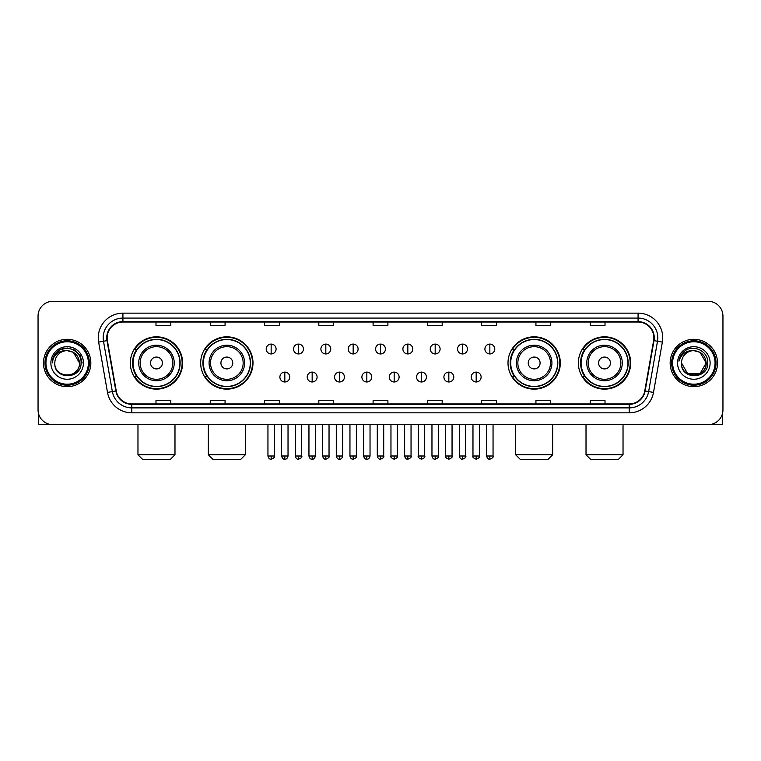 <?xml version="1.0" encoding="UTF-8"?>
<svg xmlns="http://www.w3.org/2000/svg" width="761" height="761" viewBox="0 0 761 761"><rect width="100%" height="100%" fill="white"/><g stroke="black" fill="none" stroke-linecap="round" stroke-linejoin="round"><path stroke-width="1.14" d="M578.37 362.987A26.15 26.15 0 0 0 604.519 389.137A26.15 26.15 0 0 0 630.679 362.987A26.15 26.15 0 0 0 604.519 336.828A26.15 26.15 0 0 0 578.37 362.987M508.006 362.987A26.15 26.15 0 0 0 534.155 389.137A26.15 26.15 0 0 0 560.315 362.987A26.15 26.15 0 0 0 534.155 336.828A26.15 26.15 0 0 0 508.006 362.987M200.685 362.987A26.15 26.15 0 0 0 226.845 389.137A26.15 26.15 0 0 0 252.994 362.987A26.15 26.15 0 0 0 226.845 336.828A26.15 26.15 0 0 0 200.685 362.987M130.321 362.987A26.15 26.15 0 0 0 156.481 389.137A26.15 26.15 0 0 0 182.63 362.987A26.15 26.15 0 0 0 156.481 336.828A26.15 26.15 0 0 0 130.321 362.987M136.6 376.305A23.933 23.933 0 0 1 136.6 349.66M206.963 376.305A23.933 23.933 0 0 1 206.963 349.66M514.274 376.305A23.933 23.933 0 0 1 514.274 349.66M584.638 376.305A23.933 23.933 0 0 1 584.638 349.66M38.05 316.11L38.05 409.856A14.801 14.801 0 0 0 52.851 424.667L708.149 424.667A14.801 14.801 0 0 0 722.95 409.856L722.95 316.11A14.801 14.801 0 0 0 708.149 301.299L52.851 301.299A14.801 14.801 0 0 0 38.05 316.11L38.05 409.856M43.482 362.987A23.686 23.686 0 0 0 67.168 386.664A23.686 23.686 0 0 0 90.844 362.987A23.686 23.686 0 0 0 67.168 339.301A23.686 23.686 0 0 0 43.482 362.987A23.686 23.686 0 0 0 67.168 386.664A23.686 23.686 0 0 0 90.844 362.987A23.686 23.686 0 0 0 67.168 339.301A23.686 23.686 0 0 0 43.482 362.987M670.156 362.987A23.686 23.686 0 0 0 693.832 386.664A23.686 23.686 0 0 0 717.518 362.987A23.686 23.686 0 0 0 693.832 339.301A23.686 23.686 0 0 0 670.156 362.987A23.686 23.686 0 0 0 693.832 386.664A23.686 23.686 0 0 0 717.518 362.987A23.686 23.686 0 0 0 693.832 339.301A23.686 23.686 0 0 0 670.156 362.987M107.13 337.817A15.791 15.791 0 0 1 122.921 322.027L638.079 322.027A15.791 15.791 0 0 1 653.632 340.557L644.757 390.888A15.791 15.791 0 0 1 629.204 403.939L131.796 403.939A15.791 15.791 0 0 1 116.243 390.888L107.368 340.557A15.791 15.791 0 0 1 107.13 337.817M106.74 337.817A16.181 16.181 0 0 0 106.987 340.624L115.862 390.954A16.181 16.181 0 0 0 131.796 404.329L629.204 404.329A16.181 16.181 0 0 0 645.138 390.954L654.013 340.624A16.181 16.181 0 0 0 638.079 321.637L122.921 321.637A16.181 16.181 0 0 0 106.74 337.817M98.626 342.098A24.675 24.675 0 0 1 122.921 313.142L638.079 313.142A24.675 24.675 0 0 1 662.374 342.098L653.499 392.429A24.675 24.675 0 0 1 629.204 412.823L131.796 412.823A24.675 24.675 0 0 1 107.501 392.429L98.626 342.098L103.486 341.242A19.738 19.738 0 0 1 122.921 318.079L638.079 318.079A19.738 19.738 0 0 1 657.514 341.242L648.638 391.573A19.738 19.738 0 0 1 629.204 407.886L131.796 407.886A19.738 19.738 0 0 1 112.362 391.573L103.486 341.242A19.738 19.738 0 0 1 103.182 337.817M708.149 301.299L52.851 301.299M52.851 424.667L708.149 424.667M722.95 409.856L722.95 316.11M645.138 390.954L648.638 391.573L657.514 341.242L662.374 342.098M373.099 322.027L373.099 325.366L387.901 325.366L387.901 322.027M318.821 322.027L318.821 325.366L333.622 325.366L333.622 322.027M264.543 322.027L264.543 325.366L279.344 325.366L279.344 322.027M210.264 322.027L210.264 325.366L225.066 325.366L225.066 322.027M155.986 322.027L155.986 325.366L170.787 325.366L170.787 322.027M427.378 322.027L427.378 325.366L442.179 325.366L442.179 322.027M481.656 322.027L481.656 325.366L496.457 325.366L496.457 322.027M535.934 322.027L535.934 325.366L550.736 325.366L550.736 322.027M590.213 322.027L590.213 325.366L605.014 325.366L605.014 322.027M387.901 403.939L387.901 400.6L373.099 400.6L373.099 403.939M333.622 403.939L333.622 400.6L318.821 400.6L318.821 403.939M279.344 403.939L279.344 400.6L264.543 400.6L264.543 403.939M225.066 403.939L225.066 400.6L210.264 400.6L210.264 403.939M170.787 403.939L170.787 400.6L155.986 400.6L155.986 403.939M442.179 403.939L442.179 400.6L427.378 400.6L427.378 403.939M496.457 403.939L496.457 400.6L481.656 400.6L481.656 403.939M550.736 403.939L550.736 400.6L535.934 400.6L535.934 403.939M605.014 403.939L605.014 400.6L590.213 400.6L590.213 403.939M38.545 413.651L38.545 424.667L95.781 424.667M88.381 362.987A21.222 21.222 0 0 0 67.168 341.765A21.222 21.222 0 0 0 45.945 362.987A21.222 21.222 0 0 0 67.168 384.2A21.222 21.222 0 0 0 88.381 362.987M89.37 362.987A22.202 22.202 0 0 0 67.168 340.776A22.202 22.202 0 0 0 44.956 362.987A22.202 22.202 0 0 0 67.168 385.19A22.202 22.202 0 0 0 89.37 362.987M79.496 362.987C78.764 355.492 74.654 351.373 67.168 350.65L73.332 352.295L79.496 362.987L73.332 352.295L67.168 350.65L73.332 352.295L79.496 362.987L73.332 352.295L67.168 350.65L73.332 352.295L79.496 362.987L73.332 352.295L67.168 350.65L73.332 352.295L79.496 362.987C80.257 378.892 54.069 378.892 54.83 362.987C53.727 380.1 81.636 379.72 81.056 362.987C81.969 351.23 66.578 343.763 57.703 351.335C54.611 353.922 52.794 357.204 52.262 361.19C54.592 353.836 59.558 350.326 67.168 350.65L73.332 352.295L79.496 362.987C80.257 378.892 54.069 378.892 54.83 362.987C54.069 378.892 80.257 378.892 79.496 362.987C80.257 378.892 54.069 378.892 54.83 362.987C54.069 378.892 80.257 378.892 79.496 362.987C80.257 378.892 54.069 378.892 54.83 362.987C54.069 378.892 80.257 378.892 79.496 362.987C80.257 378.892 54.069 378.892 54.83 362.987C54.069 378.892 80.257 378.892 79.496 362.987C80.257 378.892 54.069 378.892 54.83 362.987C54.069 378.892 80.257 378.892 79.496 362.987C80.257 378.892 54.069 378.892 54.83 362.987C54.069 378.892 80.257 378.892 79.496 362.987C80.257 378.892 54.069 378.892 54.83 362.987A12.338 12.338 0 0 1 67.168 350.65L73.332 352.295L79.496 362.987C79.991 372.557 67.681 378.921 60.167 373.147M50.882 362.987A16.285 16.285 0 0 0 67.168 379.263A16.285 16.285 0 0 0 83.444 362.987A16.285 16.285 0 0 0 67.168 346.702A16.285 16.285 0 0 0 50.882 362.987M57.703 351.335L54.06 355.663M53.955 355.853L59.662 349.984L67.168 347.977L74.664 349.984L80.162 355.482L82.169 362.987L80.162 355.482L74.664 349.984L67.168 347.977L59.662 349.984L54.164 355.482L52.157 362.987M53.841 356.081L54.164 355.482L53.841 356.081M170.045 459.701L142.906 459.701L137.969 454.764L174.982 454.764L170.045 459.701M162.397 362.987A5.917 5.917 0 0 0 156.481 357.061A5.917 5.917 0 0 0 150.554 362.987A5.917 5.917 0 0 0 156.481 368.904A5.917 5.917 0 0 0 162.397 362.987M174.24 362.987A17.76 17.76 0 0 0 156.481 345.218A17.76 17.76 0 0 0 138.711 362.987A17.76 17.76 0 0 0 156.481 380.747A17.76 17.76 0 0 0 174.24 362.987A17.76 17.76 0 0 1 156.481 380.747A17.76 17.76 0 0 1 138.711 362.987M179.919 362.987A23.439 23.439 0 0 0 156.481 339.549A23.439 23.439 0 0 0 133.042 362.987A23.439 23.439 0 0 0 156.481 386.417A23.439 23.439 0 0 0 179.919 362.987M182.136 362.987A25.655 25.655 0 0 1 134.545 376.305L136.923 376.305A23.658 23.658 0 0 0 172.129 380.719A23.658 23.658 0 0 0 172.129 345.247A23.658 23.658 0 0 0 136.923 349.66L134.545 349.66A25.655 25.655 0 0 1 182.136 362.987M240.409 459.701L213.27 459.701L208.333 454.764L245.346 454.764L240.409 459.701M232.761 362.987A5.917 5.917 0 0 0 226.845 357.061A5.917 5.917 0 0 0 220.918 362.987A5.917 5.917 0 0 0 226.845 368.904A5.917 5.917 0 0 0 232.761 362.987M244.604 362.987A17.76 17.76 0 0 0 226.845 345.218A17.76 17.76 0 0 0 209.075 362.987A17.76 17.76 0 0 0 226.845 380.747A17.76 17.76 0 0 0 244.604 362.987A17.76 17.76 0 0 1 226.845 380.747A17.76 17.76 0 0 1 209.075 362.987M250.283 362.987A23.439 23.439 0 0 0 226.845 339.549A23.439 23.439 0 0 0 203.406 362.987A23.439 23.439 0 0 0 226.845 386.417A23.439 23.439 0 0 0 250.283 362.987M252.5 362.987A25.655 25.655 0 0 1 204.909 376.305L207.287 376.305A23.658 23.658 0 0 0 242.493 380.719A23.658 23.658 0 0 0 242.493 345.247A23.658 23.658 0 0 0 207.287 349.66L204.909 349.66A25.655 25.655 0 0 1 252.5 362.987M547.73 459.701L520.591 459.701L515.654 454.764L552.667 454.764L547.73 459.701M540.082 362.987A5.917 5.917 0 0 0 534.155 357.061A5.917 5.917 0 0 0 528.239 362.987A5.917 5.917 0 0 0 534.155 368.904A5.917 5.917 0 0 0 540.082 362.987M551.925 362.987A17.76 17.76 0 0 0 534.155 345.218A17.76 17.76 0 0 0 516.396 362.987A17.76 17.76 0 0 0 534.155 380.747A17.76 17.76 0 0 0 551.925 362.987A17.76 17.76 0 0 1 534.155 380.747A17.76 17.76 0 0 1 516.396 362.987M557.594 362.987A23.439 23.439 0 0 0 534.155 339.549A23.439 23.439 0 0 0 510.717 362.987A23.439 23.439 0 0 0 534.155 386.417A23.439 23.439 0 0 0 557.594 362.987M559.82 362.987A25.655 25.655 0 0 1 512.229 376.305L514.607 376.305A23.658 23.658 0 0 0 549.813 380.719A23.658 23.658 0 0 0 549.813 345.247A23.658 23.658 0 0 0 514.607 349.66L512.229 349.66A25.655 25.655 0 0 1 559.82 362.987M618.094 459.701L590.955 459.701L586.018 454.764L623.031 454.764L618.094 459.701M610.446 362.987A5.917 5.917 0 0 0 604.519 357.061A5.917 5.917 0 0 0 598.603 362.987A5.917 5.917 0 0 0 604.519 368.904A5.917 5.917 0 0 0 610.446 362.987M622.289 362.987A17.76 17.76 0 0 0 604.519 345.218A17.76 17.76 0 0 0 586.76 362.987A17.76 17.76 0 0 0 604.519 380.747A17.76 17.76 0 0 0 622.289 362.987A17.76 17.76 0 0 1 604.519 380.747A17.76 17.76 0 0 1 586.76 362.987M627.958 362.987A23.439 23.439 0 0 0 604.519 339.549A23.439 23.439 0 0 0 581.081 362.987A23.439 23.439 0 0 0 604.519 386.417A23.439 23.439 0 0 0 627.958 362.987M630.184 362.987A25.655 25.655 0 0 1 582.593 376.305L584.971 376.305A23.658 23.658 0 0 0 620.177 380.719A23.658 23.658 0 0 0 620.177 345.247A23.658 23.658 0 0 0 584.971 349.66L582.593 349.66A25.655 25.655 0 0 1 630.184 362.987M271.154 344.086A4.937 4.937 0 0 0 266.217 349.014A4.937 4.937 0 0 0 271.154 353.951A4.937 4.937 0 0 0 276.091 349.014A4.937 4.937 0 0 0 271.154 344.086L271.154 353.951A4.937 4.937 0 0 0 276.091 349.014A4.937 4.937 0 0 0 271.154 344.086M298.493 344.086A4.937 4.937 0 0 0 293.556 349.014A4.937 4.937 0 0 0 298.493 353.951A4.937 4.937 0 0 0 303.42 349.014A4.937 4.937 0 0 0 298.493 344.086L298.493 353.951A4.937 4.937 0 0 0 303.42 349.014A4.937 4.937 0 0 0 298.493 344.086M325.822 344.086A4.937 4.937 0 0 0 320.895 349.014A4.937 4.937 0 0 0 325.822 353.951A4.937 4.937 0 0 0 330.759 349.014A4.937 4.937 0 0 0 325.822 344.086L325.822 353.951A4.937 4.937 0 0 0 330.759 349.014A4.937 4.937 0 0 0 325.822 344.086M353.161 344.086A4.937 4.937 0 0 0 348.224 349.014A4.937 4.937 0 0 0 353.161 353.951A4.937 4.937 0 0 0 358.098 349.014A4.937 4.937 0 0 0 353.161 344.086L353.161 353.951A4.937 4.937 0 0 0 358.098 349.014A4.937 4.937 0 0 0 353.161 344.086M380.5 344.086A4.937 4.937 0 0 0 375.563 349.014A4.937 4.937 0 0 0 380.5 353.951A4.937 4.937 0 0 0 385.437 349.014A4.937 4.937 0 0 0 380.5 344.086L380.5 353.951A4.937 4.937 0 0 0 385.437 349.014A4.937 4.937 0 0 0 380.5 344.086M407.839 344.086A4.937 4.937 0 0 0 402.902 349.014A4.937 4.937 0 0 0 407.839 353.951A4.937 4.937 0 0 0 412.776 349.014A4.937 4.937 0 0 0 407.839 344.086L407.839 353.951A4.937 4.937 0 0 0 412.776 349.014A4.937 4.937 0 0 0 407.839 344.086M435.178 344.086A4.937 4.937 0 0 0 430.241 349.014A4.937 4.937 0 0 0 435.178 353.951A4.937 4.937 0 0 0 440.105 349.014A4.937 4.937 0 0 0 435.178 344.086L435.178 353.951A4.937 4.937 0 0 0 440.105 349.014A4.937 4.937 0 0 0 435.178 344.086M462.507 344.086A4.937 4.937 0 0 0 457.58 349.014A4.937 4.937 0 0 0 462.507 353.951A4.937 4.937 0 0 0 467.444 349.014A4.937 4.937 0 0 0 462.507 344.086L462.507 353.951A4.937 4.937 0 0 0 467.444 349.014A4.937 4.937 0 0 0 462.507 344.086M489.846 344.086A4.937 4.937 0 0 0 484.909 349.014A4.937 4.937 0 0 0 489.846 353.951A4.937 4.937 0 0 0 494.783 349.014A4.937 4.937 0 0 0 489.846 344.086L489.846 353.951A4.937 4.937 0 0 0 494.783 349.014A4.937 4.937 0 0 0 489.846 344.086M284.823 372.11A4.937 4.937 0 0 0 279.886 377.047A4.937 4.937 0 0 0 284.823 381.984A4.937 4.937 0 0 0 289.76 377.047A4.937 4.937 0 0 0 284.823 372.11L284.823 381.984A4.937 4.937 0 0 0 289.76 377.047A4.937 4.937 0 0 0 284.823 372.11M312.162 372.11A4.937 4.937 0 0 0 307.225 377.047A4.937 4.937 0 0 0 312.162 381.984A4.937 4.937 0 0 0 317.09 377.047A4.937 4.937 0 0 0 312.162 372.11L312.162 381.984A4.937 4.937 0 0 0 317.09 377.047A4.937 4.937 0 0 0 312.162 372.11M339.492 372.11A4.937 4.937 0 0 0 334.564 377.047A4.937 4.937 0 0 0 339.492 381.984A4.937 4.937 0 0 0 344.429 377.047A4.937 4.937 0 0 0 339.492 372.11L339.492 381.984A4.937 4.937 0 0 0 344.429 377.047A4.937 4.937 0 0 0 339.492 372.11M366.831 372.11A4.937 4.937 0 0 0 361.894 377.047A4.937 4.937 0 0 0 366.831 381.984A4.937 4.937 0 0 0 371.768 377.047A4.937 4.937 0 0 0 366.831 372.11L366.831 381.984A4.937 4.937 0 0 0 371.768 377.047A4.937 4.937 0 0 0 366.831 372.11M394.169 372.11A4.937 4.937 0 0 0 389.232 377.047A4.937 4.937 0 0 0 394.169 381.984A4.937 4.937 0 0 0 399.106 377.047A4.937 4.937 0 0 0 394.169 372.11L394.169 381.984A4.937 4.937 0 0 0 399.106 377.047A4.937 4.937 0 0 0 394.169 372.11M421.508 372.11A4.937 4.937 0 0 0 416.571 377.047A4.937 4.937 0 0 0 421.508 381.984A4.937 4.937 0 0 0 426.436 377.047A4.937 4.937 0 0 0 421.508 372.11L421.508 381.984A4.937 4.937 0 0 0 426.436 377.047A4.937 4.937 0 0 0 421.508 372.11M448.838 372.11A4.937 4.937 0 0 0 443.91 377.047A4.937 4.937 0 0 0 448.838 381.984A4.937 4.937 0 0 0 453.775 377.047A4.937 4.937 0 0 0 448.838 372.11L448.838 381.984A4.937 4.937 0 0 0 453.775 377.047A4.937 4.937 0 0 0 448.838 372.11M476.177 372.11A4.937 4.937 0 0 0 471.24 377.047A4.937 4.937 0 0 0 476.177 381.984A4.937 4.937 0 0 0 481.114 377.047A4.937 4.937 0 0 0 476.177 372.11L476.177 381.984A4.937 4.937 0 0 0 481.114 377.047A4.937 4.937 0 0 0 476.177 372.11M722.455 413.651L722.455 424.667L665.219 424.667M715.055 362.987A21.222 21.222 0 0 0 693.832 341.765A21.222 21.222 0 0 0 672.619 362.987A21.222 21.222 0 0 0 693.832 384.2A21.222 21.222 0 0 0 715.055 362.987M716.044 362.987A22.202 22.202 0 0 0 693.832 340.776A22.202 22.202 0 0 0 671.63 362.987A22.202 22.202 0 0 0 693.832 385.19A22.202 22.202 0 0 0 716.044 362.987M693.832 350.65C701.328 351.373 705.437 355.492 706.17 362.987C706.931 378.892 680.743 378.892 681.504 362.987A12.338 12.338 0 0 1 693.832 350.65L700.006 352.295L706.17 362.987L700.006 352.295L693.832 350.65L700.006 352.295L706.17 362.987C706.931 378.892 680.743 378.892 681.504 362.987C680.401 380.1 708.31 379.72 707.73 362.987C708.643 351.23 693.252 343.763 684.377 351.335C681.285 353.922 679.468 357.204 678.936 361.19C681.266 353.836 686.232 350.326 693.832 350.65L700.006 352.295L706.17 362.987C706.931 378.892 680.743 378.892 681.504 362.987C680.743 378.892 706.931 378.892 706.17 362.987L700.006 373.67L687.668 373.67L681.504 362.987C680.743 378.892 706.931 378.892 706.17 362.987L700.006 373.67L706.17 362.987L700.006 373.67L687.668 373.67M706.17 362.987C706.931 378.892 680.743 378.892 681.504 362.987C680.743 378.892 706.931 378.892 706.17 362.987C706.931 378.892 680.743 378.892 681.504 362.987C680.743 378.892 706.931 378.892 706.17 362.987C706.665 372.557 694.355 378.921 686.841 373.147M677.556 362.987A16.285 16.285 0 0 0 693.832 379.263A16.285 16.285 0 0 0 710.118 362.987A16.285 16.285 0 0 0 693.832 346.702A16.285 16.285 0 0 0 677.556 362.987M684.377 351.335L680.734 355.663M680.515 356.081L680.838 355.482M638.079 313.142L638.079 321.637M103.486 341.242L106.987 340.624M131.796 412.823L131.796 404.329M629.204 404.329L629.204 412.823M107.501 392.429L115.862 390.954M654.013 340.624L657.514 341.242M122.921 313.142L122.921 321.637M648.638 391.573L653.499 392.429M172.795 362.987A16.323 16.323 0 0 0 156.481 346.664A16.323 16.323 0 0 0 140.157 362.987A16.323 16.323 0 0 0 156.481 379.301A16.323 16.323 0 0 0 172.795 362.987M243.159 362.987A16.323 16.323 0 0 0 226.845 346.664A16.323 16.323 0 0 0 210.521 362.987A16.323 16.323 0 0 0 226.845 379.301A16.323 16.323 0 0 0 243.159 362.987M550.479 362.987A16.323 16.323 0 0 0 534.155 346.664A16.323 16.323 0 0 0 517.841 362.987A16.323 16.323 0 0 0 534.155 379.301A16.323 16.323 0 0 0 550.479 362.987M620.843 362.987A16.323 16.323 0 0 0 604.519 346.664A16.323 16.323 0 0 0 588.205 362.987A16.323 16.323 0 0 0 604.519 379.301A16.323 16.323 0 0 0 620.843 362.987M271.154 456.001L267.948 456.001C268.509 458.284 269.575 459.349 271.154 459.206L271.154 456.001L274.36 456.001L274.36 424.667M298.493 456.001L295.278 456.001C295.839 458.284 296.914 459.349 298.493 459.206L298.493 456.001L301.698 456.001L301.698 424.667M325.822 456.001L322.616 456.001C323.178 458.284 324.253 459.349 325.822 459.206L325.822 456.001L329.037 456.001L329.037 424.667M353.161 456.001L349.955 456.001C350.517 458.284 351.582 459.349 353.161 459.206L353.161 456.001L356.367 456.001L356.367 424.667M380.5 456.001L377.294 456.001C377.856 458.284 378.921 459.349 380.5 459.206L380.5 456.001L383.706 456.001L383.706 424.667M407.839 456.001L404.633 456.001C405.185 458.284 406.26 459.349 407.839 459.206L407.839 456.001L411.045 456.001L411.045 424.667M435.178 456.001L431.963 456.001C432.524 458.284 433.599 459.349 435.178 459.206L435.178 456.001L438.384 456.001L438.384 424.667M462.507 456.001L459.302 456.001C459.863 458.284 460.928 459.349 462.507 459.206L462.507 456.001L465.722 456.001L465.722 424.667M489.846 456.001L486.64 456.001C487.202 458.284 488.267 459.349 489.846 459.206L489.846 456.001L493.052 456.001L493.052 424.667M284.823 456.001L281.618 456.001C282.169 458.284 283.244 459.349 284.823 459.206L284.823 456.001L288.029 456.001L288.029 424.667M312.162 456.001L308.947 456.001C309.508 458.284 310.583 459.349 312.162 459.206L312.162 456.001L315.368 456.001L315.368 424.667M339.492 456.001L336.286 456.001C336.847 458.284 337.913 459.349 339.492 459.206L339.492 456.001L342.707 456.001L342.707 424.667M366.831 456.001L363.625 456.001C364.186 458.284 365.251 459.349 366.831 459.206L366.831 456.001L370.036 456.001L370.036 424.667M394.169 456.001L390.964 456.001C390.307 457.019 391.382 458.093 394.169 459.206L394.169 456.001L397.375 456.001L397.375 424.667M421.508 456.001L418.293 456.001C417.646 457.019 418.712 458.093 421.508 459.206L421.508 456.001L424.714 456.001L424.714 424.667M448.838 456.001L445.632 456.001C444.985 457.019 446.051 458.093 448.838 459.206L448.838 456.001L452.053 456.001L452.053 424.667M476.177 456.001L472.971 456.001C472.324 457.019 473.39 458.093 476.177 459.206L476.177 456.001L479.382 456.001L479.382 424.667M174.982 424.667L174.982 454.764M137.969 424.667L137.969 454.764M245.346 424.667L245.346 454.764M208.333 424.667L208.333 454.764M552.667 424.667L552.667 454.764M515.654 424.667L515.654 454.764M623.031 424.667L623.031 454.764M586.018 424.667L586.018 454.764M267.948 456.001L267.948 424.667M274.36 456.001C275.006 457.019 273.941 458.093 271.154 459.206M295.278 456.001L295.278 424.667M301.698 456.001C302.345 457.019 301.28 458.093 298.493 459.206M322.616 456.001L322.616 424.667M329.037 456.001C329.684 457.019 328.619 458.093 325.822 459.206M349.955 456.001L349.955 424.667M356.367 456.001C357.023 457.019 355.948 458.093 353.161 459.206M377.294 456.001L377.294 424.667M383.706 456.001C384.362 457.019 383.287 458.093 380.5 459.206M404.633 456.001L404.633 424.667M411.045 456.001C411.691 457.019 410.626 458.093 407.839 459.206M431.963 456.001L431.963 424.667M438.384 456.001C439.03 457.019 437.965 458.093 435.178 459.206M459.302 456.001L459.302 424.667M465.722 456.001C466.369 457.019 465.304 458.093 462.507 459.206M486.64 456.001L486.64 424.667M493.052 456.001C493.708 457.019 492.633 458.093 489.846 459.206M281.618 456.001L281.618 424.667M288.029 456.001C287.468 458.284 286.402 459.349 284.823 459.206M308.947 456.001L308.947 424.667M315.368 456.001C314.807 458.284 313.732 459.349 312.162 459.206M336.286 456.001L336.286 424.667M342.707 456.001C342.146 458.284 341.071 459.349 339.492 459.206M363.625 456.001L363.625 424.667M370.036 456.001C369.475 458.284 368.41 459.349 366.831 459.206M390.964 456.001L390.964 424.667M397.375 456.001C398.022 457.019 396.957 458.093 394.169 459.206M418.293 456.001L418.293 424.667M424.714 456.001C425.361 457.019 424.296 458.093 421.508 459.206M445.632 456.001L445.632 424.667M452.053 456.001C452.7 457.019 451.634 458.093 448.838 459.206M472.971 456.001L472.971 424.667M479.382 456.001C480.039 457.019 478.964 458.093 476.177 459.206"/></g></svg>
